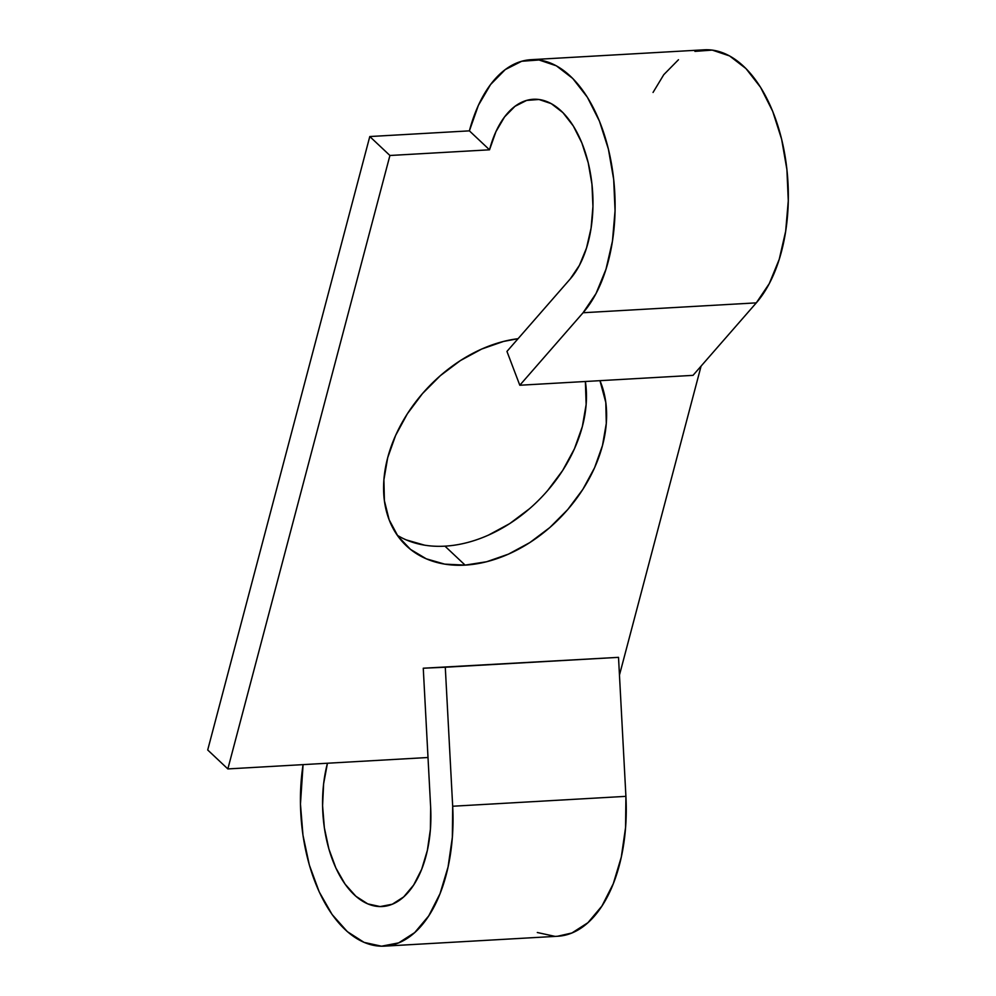 <?xml version="1.0" encoding="UTF-8"?>
<svg xmlns="http://www.w3.org/2000/svg" width="996" height="996" viewBox="0 0 996 996"><rect width="100%" height="100%" fill="white"/><g stroke="black" fill="none" stroke-linecap="round" stroke-linejoin="round"><path stroke-width="1.49" d="M465.107 565.118A129.43 92.79 -46.7 0 1 406.393 545.833A129.43 92.79 -46.7 0 1 400.84 424.844A129.43 92.79 -46.7 0 1 518.069 338.69L503.565 341.429L481.715 349.036L460.376 360.589L440.369 375.641L422.466 393.607L407.352 413.801L395.611 435.439L387.693 457.712L383.908 479.748L384.394 500.689L389.137 519.75L397.939 536.197L410.489 549.381L426.288 558.818L444.726 564.134L465.107 565.118L486.633 561.744L508.483 554.125L529.822 542.583L549.829 527.531L567.732 509.566L582.847 489.372L594.587 467.722L602.493 445.461L606.29 423.425L605.805 402.484L599.953 380.659A129.43 92.79 -46.7 0 1 576.846 498.112A129.43 92.79 -46.7 0 1 465.107 565.118L444.963 546.157L465.107 565.118M397.317 535.3A129.43 92.79 133.3 0 0 444.963 546.157A129.43 92.79 133.3 0 0 585.374 381.493L586.146 404.476L582.361 426.5L574.443 448.773L562.703 470.423L547.601 490.617M531.017 59.685A136.738 76.032 86.7 0 0 469.39 130.862L478.391 105.327L490.567 84.548L505.246 69.596L521.692 61.266L539.023 59.984L556.341 65.811L572.75 78.46L587.379 97.247L599.468 121.213L608.394 149.101L613.685 179.442L615.055 210.654L612.453 241.119L605.991 269.231L596.031 293.534L583.071 312.744L519.8 385.24L506.952 351.426L570.235 278.942L579.423 265.297L586.507 248.041L591.089 228.084L592.944 206.458L591.96 184.297L588.213 162.759L581.876 142.963L573.285 125.957L562.902 112.61L551.249 103.634L538.961 99.488L526.647 100.409L514.982 106.323L504.561 116.93L495.921 131.684L489.522 149.811L469.39 130.862L369.79 136.539L207.703 749.976L369.79 136.539L389.922 155.488L227.847 768.924L207.703 749.976L227.847 768.924L327.447 763.235L227.847 768.924L389.922 155.488L369.79 136.539L469.39 130.862L489.522 149.811L389.922 155.488L489.522 149.811A97.073 53.971 86.7 0 1 533.271 99.276A97.073 53.971 86.7 0 1 589.495 168.461A97.073 53.971 86.7 0 1 570.235 278.942L506.952 351.426L519.8 385.24L583.071 312.744L756.3 302.859A136.738 76.032 -93.3 0 0 783.429 147.246A136.738 76.032 -93.3 0 0 704.234 49.8L531.017 59.685A136.738 76.032 86.7 0 1 610.199 157.131A136.738 76.032 86.7 0 1 583.071 312.744L756.3 302.859L693.017 375.355L519.8 385.24L693.017 375.355L756.3 302.859L769.248 283.648L779.221 259.346L785.67 231.234L788.284 200.781L786.902 169.557L781.623 139.216L772.697 111.328L760.595 87.374L745.967 68.575L729.57 55.925L712.24 50.099L694.909 51.381M701.084 366.105L619.462 675.076L701.084 366.105M428.006 757.508L327.447 763.235L428.006 757.508M406.144 539.869L424.595 545.173M488.351 535.176L509.691 523.622L529.698 508.583M653.04 92.454L663.784 74.663L678.475 59.723M430.646 807.221A97.073 53.971 86.7 0 1 382.252 906.534A97.073 53.971 86.7 0 1 332.714 860.457A97.073 53.971 86.7 0 1 327.447 763.235L323.625 783.79L322.58 805.689L324.36 827.788L328.879 848.941L335.901 868.039L345.052 884.087L355.858 896.238L367.748 903.87L380.111 906.584L392.3 904.219L403.679 896.923L413.639 885.058L421.682 869.259L427.371 850.335L430.409 829.295L430.646 807.221L423.263 668.216L618.516 657.348L445.287 667.233L452.682 806.237L625.911 796.352L618.516 657.348L625.911 796.352L452.682 806.237A136.738 76.032 86.7 0 1 384.518 946.138A136.738 76.032 86.7 0 1 303.083 764.629L300.456 804.071L302.971 835.208L309.333 865.001L319.218 891.906L332.104 914.515L347.33 931.634L364.088 942.39L381.505 946.2L398.674 942.876L414.697 932.592L428.728 915.884L440.045 893.624L448.063 866.981L452.346 837.325L452.682 806.237L445.287 667.233L423.263 668.216L430.646 807.221M384.518 946.138L557.735 936.252A136.738 76.032 -93.3 0 0 625.911 796.352L625.575 827.452L621.292 857.095L613.275 883.738L601.958 905.999L587.914 922.707L571.891 932.991L557.474 936.265M554.722 936.315L537.305 932.505"/></g></svg>
